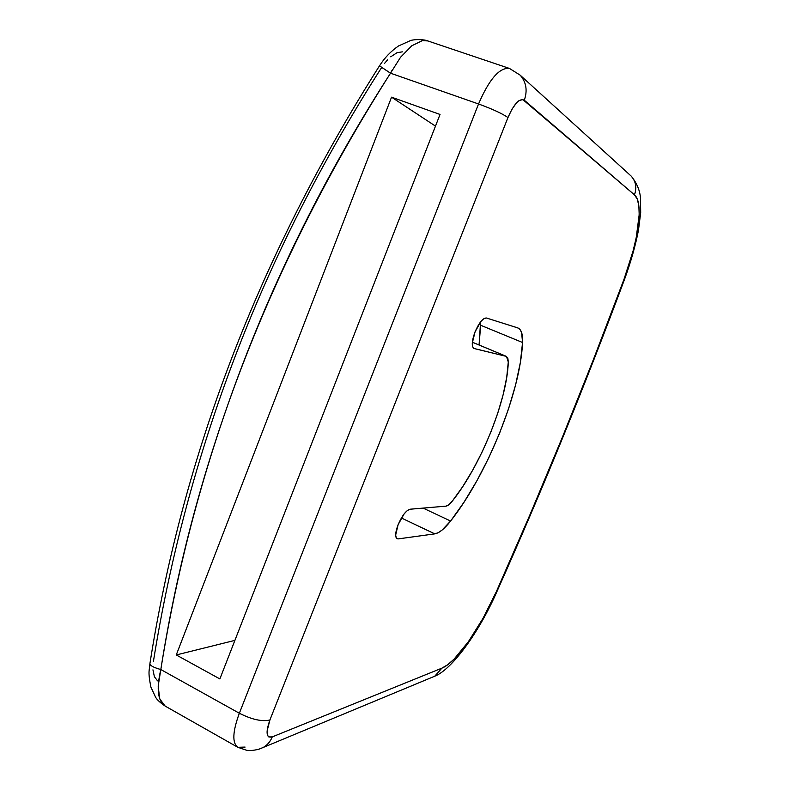 <?xml version="1.0" encoding="UTF-8"?>
<svg xmlns="http://www.w3.org/2000/svg" width="790" height="790" viewBox="0 0 790 790"><rect width="100%" height="100%" fill="white"/><g stroke="black" fill="none" stroke-linecap="round" stroke-linejoin="round"><path stroke-width="1.19" d="M398.19 538.899L397.084 538.76C394.911 537.091 395.247 532.42 398.091 524.748L404.095 513.954L407.324 510.538L410.05 509.214L445.935 506.153L448.819 504.751L452.265 501.176L462.733 486.61L472.845 469.902L482.265 451.692L490.639 432.653L497.68 413.466L503.112 394.822L506.706 377.432L508.286 361.978L507.832 358.058L506.183 356.32L473.961 348.479C471.403 346.474 471.778 340.925 475.067 331.84L480.972 321.372L483.994 318.548L486.433 318.005L517.628 327.85L519.978 329.46L521.598 332.521L522.555 342.495L520.343 362.551L515.594 384.928L508.572 408.776L499.566 433.256L488.892 457.529L476.903 480.774L464.007 502.203L450.616 521.035L442.064 530.08L438.203 532.687L434.786 533.862L398.19 538.899L396.333 538.089L395.652 535.116L398.091 524.748C402.11 515.594 406.09 510.419 410.05 509.214L445.935 506.153C447.673 505.936 449.787 504.277 452.265 501.176C480.705 465.735 507.219 400.234 508.286 361.978L506.459 356.418L474.217 348.558L472.667 346.909L472.272 343.156L475.067 331.84C479.145 322.547 482.937 317.935 486.433 318.005L517.993 327.978C521.38 329.558 522.901 334.397 522.555 342.495L480.656 325.263L479.076 345.003L480.567 321.876L480.656 325.263L522.555 342.495C520.482 392.492 487.005 474.938 450.616 521.035L423.084 508.098L450.616 521.035C444.503 528.806 439.22 533.082 434.786 533.862L401.399 517.993L434.786 533.862L398.19 538.899L396.254 537.97L398.19 538.899M473.714 348.351L474.217 348.558L473.714 348.351M390.724 56.811L397.024 52.703L402.387 51.844M384.503 63.447L387.544 59.862M153.448 661.24C170.018 557.671 197.144 456.363 234.808 357.337C272.491 258.291 321.451 161.644 381.708 67.397L390.517 73.194L478.543 103.974L239.35 713.251L160.814 669.535C169.159 617.504 180.13 566.065 193.738 515.189C207.355 464.322 223.659 414.029 242.658 364.309C261.658 314.598 283.452 265.47 308.021 216.934C332.61 168.398 360.102 120.485 390.517 73.194L478.543 103.974C489.277 79.069 499.606 67.229 509.53 68.463L427.815 40.932L422.403 40.606L411.837 45.751L400.579 57.206L390.517 73.194L379.496 65.817C259.318 255.496 182.806 454.615 149.982 663.195M440.03 114.451L219.867 678.926L440.03 114.451L391.544 97.17L176.259 654.959L219.867 678.926L176.259 654.959L234.897 640.384L176.259 654.959L391.544 97.17L435.478 126.124L391.544 97.17L440.03 114.451M157.556 680.852L154.396 676.734L152.954 669.841M263.198 747.468L434.816 676.181L441.887 668.152L434.727 676.23L432.051 677.326L434.816 676.181C451.92 669.555 479.184 632.198 496.91 591.611C542.246 490.156 584.817 385.984 624.623 279.107C630.864 261.944 635.486 245.641 638.468 230.206L640.69 212.688L640.473 197.964C639.88 190.351 636.819 183.092 631.269 176.18L631.437 176.368C635.96 181.72 636.957 187.872 634.449 194.834C636.987 187.763 635.93 181.542 631.269 176.18L520.195 75.188C526.298 82.249 527.661 90.603 524.293 100.221C527.661 90.593 526.298 82.249 520.195 75.178L509.52 68.463C499.606 67.229 489.277 79.069 478.543 103.974C492.338 109.01 502.144 113.533 507.97 117.532C502.144 113.533 492.338 109.01 478.543 103.974L239.35 713.251C251.921 719.591 262.102 721.833 269.913 719.976L507.97 117.532C514.043 103.727 519.484 97.95 524.293 100.221L634.449 194.834C643.899 202.517 638.508 240.772 624.021 279.226L624.633 279.097L624.021 279.226C584.245 386.073 541.683 490.215 496.357 591.651L529.942 514.794L562.283 437.472L593.576 359.144L624.021 279.226L633.096 250.904L636.236 237.612L639.189 214.683L638.853 205.805L637.273 199.09L634.449 194.834L522.753 99.501L518.842 100.784L516.611 102.769L512.058 109.05L507.97 117.532L269.913 719.976L267.069 731.096L267.731 735.747L268.817 736.952L272.264 736.902L441.887 668.152L447.663 664.755L454.171 659.028L468.47 641.608L483.065 618.234L496.357 591.651C480.211 628.198 456.265 662.583 441.887 668.152L272.264 736.902C266.279 738.285 265.499 732.646 269.913 719.976C262.102 721.833 251.921 719.591 239.35 713.251L160.814 669.535L158.178 686.076L159.738 698.903L165.14 706.072L237.839 747.301C232.062 743.044 232.576 731.698 239.35 713.251C232.576 731.698 232.062 743.044 237.839 747.301L246.727 750.303C249.946 750.836 254.094 750.441 259.189 749.098L263.188 747.468C267.306 745.168 270.328 741.642 272.264 736.902C270.328 741.642 267.306 745.158 263.198 747.468L259.811 748.89L263.188 747.468M245.078 747.083L237.839 747.301M165.199 706.062C157.724 700.957 156.262 688.781 160.814 669.535C153.191 667.422 149.567 665.338 149.952 663.264C149.567 665.338 153.191 667.422 160.814 669.535C193.53 461.38 270.101 262.596 390.517 73.194L391.82 70.725M472.341 342.218L506.183 356.32L472.341 342.218M165.14 706.072C160.222 702.705 157.052 699.762 155.6 697.244L150.87 687.014C147.612 670.384 149.557 670.809 149.883 663.788M379.526 65.807C384.513 57.877 390.853 51.261 398.535 45.948L410.968 40.369C418.927 38.582 427.262 40.359 427.815 40.932M472.351 342.188L506.43 356.399"/></g></svg>
